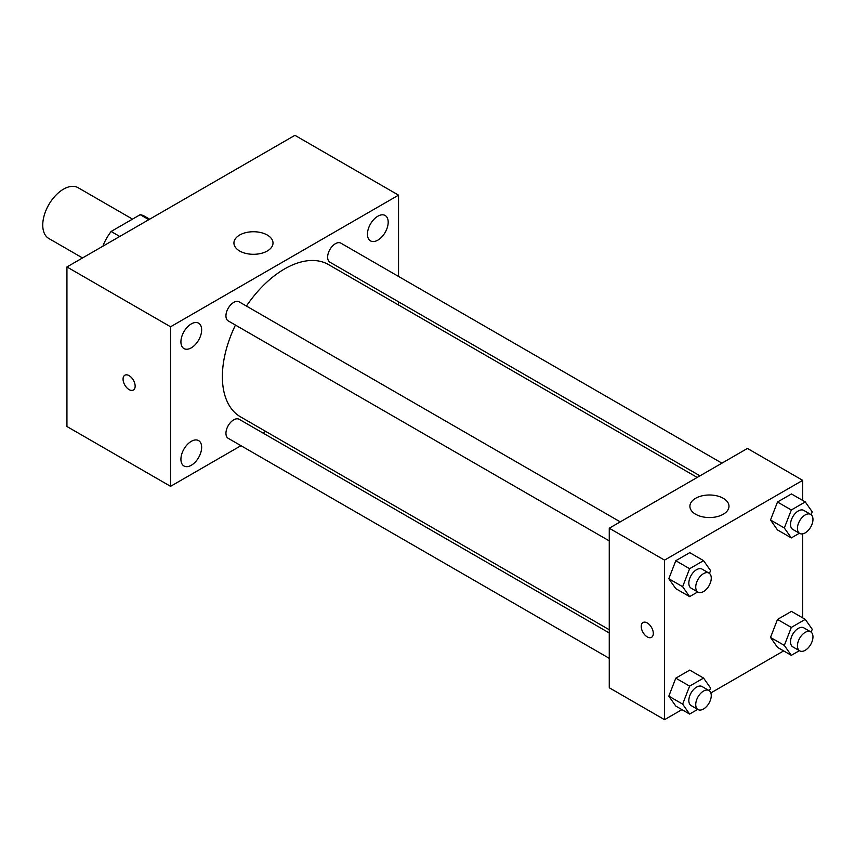 <?xml version="1.0" encoding="UTF-8"?>
<svg xmlns="http://www.w3.org/2000/svg" width="855" height="855" viewBox="0 0 855 855"><rect width="100%" height="100%" fill="white"/><g stroke="black" fill="none" stroke-linecap="round" stroke-linejoin="round"><path stroke-width="1.28" d="M132.514 219.115L78.136 187.726A29.316 16.918 120 0 0 55.543 195.571A29.316 16.918 120 0 0 42.75 225.068A29.316 16.918 120 0 0 48.821 238.492L82.529 257.954M119.753 236.461L111.118 231.47L140.199 214.68A37.834 21.845 120 0 1 144.57 216.24L149.668 219.19M103.199 246.016L103.199 245.182A37.834 21.845 120 0 1 111.118 231.47M103.925 245.599L103.199 245.182M148.834 219.671L140.199 214.68M240.96 445.69L170.562 486.335L66.936 426.506L66.936 266.952L294.922 135.325L398.548 195.154L398.548 276.454M377.825 216.219A14.653 8.465 120 0 0 368.249 229.129A14.653 8.465 120 0 0 370.493 240.875A14.653 8.465 120 0 0 385.156 232.41A14.653 8.465 120 0 0 385.156 215.492A14.653 8.465 120 0 0 377.825 216.219M191.285 323.917A14.653 8.465 120 0 0 181.709 336.827A14.653 8.465 120 0 0 183.964 348.573A14.653 8.465 120 0 0 198.617 340.108A14.653 8.465 120 0 0 198.617 323.19A14.653 8.465 120 0 0 191.285 323.917M191.285 441.34A14.653 8.465 120 0 0 181.709 454.262A14.653 8.465 120 0 0 183.964 465.996A14.653 8.465 120 0 0 198.617 457.543A14.653 8.465 120 0 0 198.617 440.614A14.653 8.465 120 0 0 191.285 441.34M170.562 486.335L170.562 326.781L66.936 266.952M170.562 326.781L398.548 195.154M267.284 250.996A19.537 11.286 180 0 1 245.984 253.443A19.537 11.286 180 0 1 233.928 243.023A19.537 11.286 180 0 1 253.465 231.737A19.537 11.286 180 0 1 273.012 243.023A19.537 11.286 180 0 1 267.284 250.996M265.713 431.401L262.934 433.004M135.154 386.118A8.55 4.938 60 0 1 133.38 390.03A8.55 4.938 60 0 1 124.83 385.092A8.55 4.938 60 0 1 124.83 375.227A8.55 4.938 60 0 1 131.424 377.515A8.55 4.938 60 0 1 135.154 386.118M133.391 390.03A8.55 4.938 60 0 1 124.841 385.092A8.55 4.938 60 0 1 124.841 375.217M398.548 301.815L398.548 305.021M721.941 463.164L340.899 243.162A10.987 6.338 120 0 0 335.406 243.707A10.987 6.338 120 0 0 327.636 257.152A10.987 6.338 120 0 0 329.912 262.186L699.978 475.84M609.262 632.967L239.197 419.303A10.987 6.338 120 0 0 233.704 419.848A10.987 6.338 120 0 0 225.944 433.303A10.987 6.338 120 0 0 228.221 438.326L609.262 658.329M620.249 521.871L239.197 301.879A10.987 6.338 120 0 0 233.704 302.424A10.987 6.338 120 0 0 226.532 312.096A10.987 6.338 120 0 0 228.221 320.903L609.262 540.894M235.446 325.071A87.937 50.766 120 0 0 222.375 376.649A87.937 50.766 120 0 0 240.586 416.898L609.262 629.75M697.199 477.443L328.523 264.59A87.937 50.766 120 0 0 246.422 306.047M681.948 709.629L664.538 719.675L609.262 687.762L609.262 528.219L747.441 448.437L802.706 480.35L802.706 500.453M783.64 650.912L710.858 692.935M777.494 529.929L770.515 520L777.494 502.013L791.452 493.955L777.494 502.013L770.515 520L777.494 529.929L791.313 537.913L784.324 527.973L791.313 509.986L805.271 501.928L812.25 511.856L811.149 514.71M675.792 706.07L668.813 696.141L675.792 678.154L689.761 670.096L675.792 678.154L668.813 696.141L675.792 706.07L689.611 714.053L682.632 704.125L689.611 686.127L703.569 678.068L710.558 687.997L709.447 690.851M802.706 533.841L802.706 617.876M664.538 719.675L664.538 560.121L802.706 480.35M777.494 647.363L770.515 637.435L777.494 619.437L791.452 611.378L777.494 619.437L770.515 637.435L777.494 647.363L791.313 655.336L784.324 645.407L791.313 627.42L805.271 619.362L812.25 629.291L811.149 632.134M675.792 588.646L668.813 578.717L675.792 560.72L689.761 552.661L675.792 560.72L668.813 578.717L675.792 588.646L689.611 596.619L682.632 586.69L689.611 568.703L703.569 560.645L710.558 570.574L709.447 573.416M664.538 560.121L609.262 528.219M695.628 514.25A19.537 11.286 180 0 1 689.899 506.278A19.537 11.286 180 0 1 709.447 494.992A19.537 11.286 180 0 1 728.984 506.278A19.537 11.286 180 0 1 716.918 516.698A19.537 11.286 180 0 1 695.628 514.25M653.306 633.416A8.55 4.938 60 0 1 651.542 637.328A8.55 4.938 60 0 1 642.992 632.401A8.55 4.938 60 0 1 642.992 622.526A8.55 4.938 60 0 1 649.576 624.813A8.55 4.938 60 0 1 653.306 633.416M651.542 637.328A8.55 4.938 60 0 1 642.992 632.39A8.55 4.938 60 0 1 642.992 622.526M697.701 591.949L689.611 596.619M708.987 573.107L702.083 569.12A10.987 6.338 120 0 0 693.619 572.059A10.987 6.338 120 0 0 688.831 583.11A10.987 6.338 120 0 0 691.096 588.144L698.011 592.13A10.987 6.338 120 0 0 708.987 585.793A10.987 6.338 120 0 0 708.987 573.107A10.987 6.338 120 0 0 700.534 576.056A10.987 6.338 120 0 0 695.735 587.107A10.987 6.338 120 0 0 698.011 592.13M682.632 586.69L668.813 578.717M689.611 568.703L675.792 560.72M703.569 560.645L689.761 552.661M799.393 533.242L791.313 537.913M810.69 514.4L803.786 510.403A10.987 6.338 120 0 0 795.321 513.353A10.987 6.338 120 0 0 790.522 524.404A10.987 6.338 120 0 0 792.799 529.427L799.703 533.413A10.987 6.338 120 0 0 810.69 527.075A10.987 6.338 120 0 0 810.69 514.4A10.987 6.338 120 0 0 802.225 517.339A10.987 6.338 120 0 0 797.437 528.39A10.987 6.338 120 0 0 799.703 533.413M784.324 527.973L770.515 520M791.313 509.986L777.494 502.013M805.271 501.928L791.452 493.955M697.701 709.383L689.611 714.053M708.987 690.541L702.083 686.554A10.987 6.338 120 0 0 693.619 689.493A10.987 6.338 120 0 0 688.831 700.544A10.987 6.338 120 0 0 691.096 705.567L698.011 709.565A10.987 6.338 120 0 0 708.987 703.216A10.987 6.338 120 0 0 708.987 690.541A10.987 6.338 120 0 0 700.534 693.48A10.987 6.338 120 0 0 695.735 704.531A10.987 6.338 120 0 0 698.011 709.565M682.632 704.125L668.813 696.141M689.611 686.127L675.792 678.154M703.569 678.068L689.761 670.096M799.393 650.666L791.313 655.336M810.69 631.824L803.786 627.837A10.987 6.338 120 0 0 795.321 630.776A10.987 6.338 120 0 0 790.522 641.827A10.987 6.338 120 0 0 792.799 646.861L799.703 650.847A10.987 6.338 120 0 0 810.69 644.51A10.987 6.338 120 0 0 810.69 631.824A10.987 6.338 120 0 0 802.225 634.763A10.987 6.338 120 0 0 797.437 645.824A10.987 6.338 120 0 0 799.703 650.847M784.324 645.407L770.515 637.435M791.313 627.42L777.494 619.437M805.271 619.362L791.452 611.378"/></g></svg>
